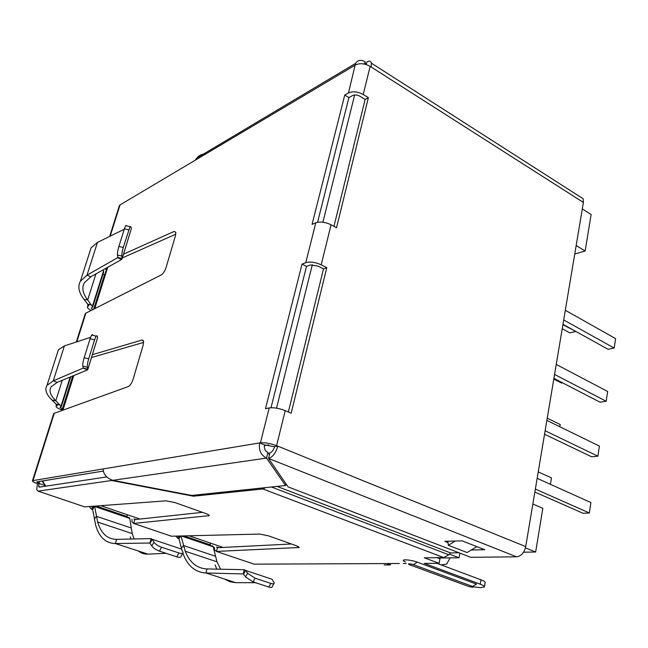 <?xml version="1.0" encoding="UTF-8"?>
<svg xmlns="http://www.w3.org/2000/svg" width="648" height="648" viewBox="0 0 648 648"><rect width="100%" height="100%" fill="white"/><g stroke="black" fill="none" stroke-linecap="round" stroke-linejoin="round"><path stroke-width="0.97" d="M62.111 410.322L60.782 409.479C57.332 408.102 55.752 406.985 56.06 406.118L57.356 405.543L55.922 404.214L59.657 404.879L61.317 406.774L60.005 407.349L62.637 409.147M106.385 269.673L105.154 268.734M91.206 310.433C88.314 308.999 87.067 307.76 87.464 306.715L88.363 305.257M102.91 269.997L103.567 270.864L92.421 306.318L92.632 307.152L91.263 308.002L92.737 309.663M92.688 306.958L103.753 271.755L103.567 270.864M104.749 274.906L103.056 273.966M92.421 306.318L91.174 304.819L87.529 304.252L88.784 305.759L88.063 306.229M91.174 304.819L87.683 299.951C82.774 293.528 81.648 287.825 84.305 282.836L90.752 276.842L87.002 275.149L117.661 257.693L121.541 259.508L90.752 276.842M87.529 304.252L91.247 304.576M87.602 304.017L84.013 299.384C78.773 292.604 77.549 286.586 80.36 281.329L87.002 275.149L97.451 242.409L91.117 247.787L89.813 251.853M124.254 229.262L97.451 242.409M126.619 225.593L125.696 225.609L124.408 228.76L118.892 246.418C117.814 250.12 117.337 252.971 117.458 254.988L117.774 257.321M117.458 254.988L121.808 256.073C121.703 254.065 122.18 251.213 123.258 247.512L130.021 226.687L130.928 226.67L131.285 228.922L122.124 258.73M117.79 257.434L122.116 258.52L121.541 259.508M121.808 256.073L122.116 258.52L131.285 228.922M123.533 254.162L174.166 231.425L175.827 232.381L175.446 235.767L166.066 267.551C164.843 271.172 163.256 273.626 161.295 274.898L85.876 313.138L85.269 313.656L76.31 342.006M143.637 342.403L91.514 357.526M92.397 354.667L142.017 340.038L143.573 341.285L143.127 345.254L133.083 379.299C131.787 383.146 130.175 385.576 128.239 386.589L53.727 413.497L32.457 480.808C32.23 481.456 33.899 482.412 37.471 483.675L36.693 489.685L38.086 491.127L111.634 480.492L111.772 480.006M175.802 234.195L122.375 257.904M87.294 370.008L87.812 369.247L83.325 368.137L87.294 370.008L57.21 382.377L51.095 386.856C48.762 390.72 50.325 395.345 55.785 400.731L59.657 404.879M59.738 404.619L55.922 404.214M56.003 403.955L52.018 400.067C46.194 394.381 44.518 389.505 46.972 385.439L53.266 380.83L64.419 345.894L58.442 349.685L57.445 352.779M83.308 368.048L53.266 380.83L57.21 382.377M64.419 345.894L90.558 337.349M92.624 334.668L91.603 335.04L90.08 338.766L84.175 357.688C83.033 361.6 82.58 364.427 82.814 366.152L83.325 368.137M87.828 369.417L97.629 337.559L87.812 369.247L87.318 367.262C87.099 365.545 87.553 362.726 88.695 358.806L84.175 357.688M90.08 338.766L94.576 339.884L96.082 336.158L97.087 335.777L97.629 337.559M94.576 339.884L88.695 358.806M125.234 515.905L125.145 516.561M92.478 506.291L91.611 509.223L90.04 507.749L89.878 506.485M92.664 509.579L91.611 509.223L92.632 509.369L95.726 525.447C99.257 537.322 105.827 543.348 115.433 543.542L149.842 543.024L151.818 546.029C153.317 548.095 155.86 549.788 159.457 551.124L176.823 556.835C179.464 557.628 180.849 557.474 180.986 556.381L182.687 553.262M96.171 506.015L127.227 516.586L127.202 514.682M93.263 506.234L92.518 509.215M128.782 517.258L129.681 518.108L94.559 506.161L92.632 509.369M129.681 518.108L132.265 533.604L134.071 538.974M150.028 543.081L151.057 538.61L116.632 539.355C107.39 539.217 101.072 533.458 97.67 522.094L94.632 506.485L129.746 518.416M130.313 536.892L130.937 539.047M138.202 550.946C140.981 553.214 144.245 554.275 147.995 554.137L115.433 543.542L116.632 539.355M166.099 553.303L147.995 554.137M151.057 538.61L152.223 539.314L150.133 543.178M159.457 551.124L161.563 547.236C157.966 545.9 155.415 544.199 153.916 542.149L152.223 539.314L181.319 549.018L183.076 552.558C182.939 553.643 181.553 553.781 178.921 552.979L176.823 556.835M161.563 547.236L178.921 552.979M208.097 544.118L208.04 544.749M178.451 536.042L177.827 538.375L175.794 536.107M178.986 538.763L177.827 538.375L178.929 538.553L181.845 549.982M183.983 535.904L210.325 544.871L210.171 543.008M179.302 536.018L178.808 538.399M180.833 535.985L178.929 538.553M212.066 545.6L213.119 546.483L216.999 561.808L220.571 569.219M224.71 579.085L229.87 581.742L235.71 582.665L205.951 572.986L243.243 573.942L244.288 569.705L206.996 568.944C196.935 568.418 189.686 562.513 185.255 551.245L180.995 535.977M206.996 568.944L205.951 572.986C195.485 572.387 187.944 566.206 183.335 554.437L182.849 553.133M215.071 564.943L216.829 569.147M255.604 582.722L235.71 582.665M243.446 574.007L245.56 576.955L253.02 581.872L268.807 587.056C271.034 587.736 272.184 587.598 272.257 586.626L273.91 583.67M244.288 569.705L245.592 570.434L243.551 574.104M253.02 581.872L255.077 578.186L247.601 573.269L245.592 570.434L272.063 579.263L274.29 582.998C274.226 583.953 273.075 584.083 270.848 583.403L268.807 587.056M255.077 578.186L270.848 583.403M206.007 153.811C202.241 153.859 199.13 155.293 196.676 158.128L195.283 160.186L120.058 204.898L119.305 205.934M54.302 413.116L32.999 480.589L32.457 480.808M106.677 476.928L39.325 487.15L38.629 486.429L39.018 483.424L36.79 481.885L103.372 471.072M348.891 97.605L352.634 95.507C354.821 94.576 357.275 94.835 359.98 96.277L365.124 99.46L368.372 97.678L336.547 227.731L331.071 224.783C325.32 222.078 320.234 221.414 315.811 222.782L312.069 224.386L344.752 95.062L348.891 97.605L317.585 222.272M306.504 266.393L310.254 264.975L317.941 266.053L323.506 268.896L326.77 267.697L291.171 413.189L285.225 410.654C279.013 408.264 273.675 407.357 269.212 407.916L265.486 408.702L302.025 264.117L306.504 266.393L271.01 407.714M269.463 454.718L267.932 452.45C265.081 450.935 263.939 448.416 264.497 444.884L274.55 446.683L277.798 446.164L276.583 445.678C270.289 443.354 264.902 442.398 260.439 442.795L269.212 407.916M344.752 95.062L348.486 92.948L355.525 63.415C357.817 60.005 361.017 59.454 365.108 61.746L365.618 64.371M365.108 61.746L364.524 64.103M32.999 480.589L103.154 468.933C103.372 474.36 106.604 478.151 112.849 480.314L191.638 495.445L285.525 485.522L266.531 458.087C260.812 455.066 258.52 450.012 259.646 442.932L264.497 444.884M267.932 452.45L266.531 458.087L112.849 480.314M285.525 485.522L285.946 483.781M135.772 519.494L133.998 518.894L134.744 519.607L133.658 523.438L132.062 521.972L131.933 519.291M218.554 547.673L216.545 546.993L217.428 547.73L216.473 551.44L214.626 549.925L214.302 547.285M39.65 481.424L39.018 483.424L37.471 483.675M252.89 563.752L254.089 564.157L375.937 563.614M202.427 512.341L134.744 519.607M38.086 491.127L84.653 506.866L166.099 500.839L175.098 502.621L206.072 513.637C208.405 514.496 209.474 515.168 209.264 515.638L133.658 523.438L171.437 536.212L259.718 534.074L268.45 535.823L296.598 545.835L299.255 547.487L216.473 551.44L254.089 564.157M291.406 543.988L217.428 547.73M403.259 563.493L406.223 563.476M473.348 586.853L480.67 587.655L484.38 586.975C484.672 586.278 483.278 585.346 480.217 584.18L424.294 563.395L439.093 563.331L424.327 557.798L443.783 557.588L262.861 488.973L193.444 496.206L193.703 495.226M484.429 586.707L485.15 582.649C485.441 581.936 484.056 580.989 480.994 579.822L436.987 563.339M437.011 557.661L439.968 558.779L439.093 563.331M476.798 546.62L467.087 552.55L448.367 545.3L455.163 541.048M447.841 541.258L448.367 545.3M193.444 496.206L111.634 480.492M405.454 561.873C398.423 558.981 409.739 559.297 417.272 562.148L476.515 584.115L472.514 586.44C473.98 587.477 472.586 587.444 468.318 586.359L409.236 564.635C407.503 563.493 408.864 563.485 413.311 564.619L472.514 586.44M265.68 487.62L262.861 488.973M459.019 552.776L450.53 552.922L277.101 486.413L450.53 552.922L448.821 554.785L443.783 557.588M103.154 468.933L260.439 442.795M302.025 264.117L305.767 262.683C310.198 261.476 315.341 262.197 321.189 264.838L326.77 267.697M348.486 92.948C352.86 91.068 357.777 91.579 363.212 94.478L368.372 97.678M355.533 64.93C359.907 62.945 364.775 63.423 370.146 66.363L363.212 94.478M288.36 411.99L323.506 268.896M525.722 546.588C524.232 552.744 521.178 556.154 516.577 556.818L470.756 557.304L288.077 486.875L268.539 458.452C272.614 457.205 275.7 453.114 277.798 446.164L525.722 546.588L583.386 202.435L370.146 66.363M333.963 226.346L365.124 99.46M274.55 446.683C273.505 450.133 271.966 452.174 269.941 452.814L268.539 458.452L516.577 556.818M583.386 202.435L583.168 198.774L579.377 196.352M371.166 67.011L371.417 63.18C370.85 61.009 369.352 60.588 366.922 61.925L366.266 64.565M448.019 542.587L444.803 541.339L462.145 540.853L484.728 549.739L471.29 549.982M276.526 408.159L312.32 264.668M322.906 222.232L354.65 94.964M532.859 504.014L542.822 508.332L535.637 552.015L525.439 547.892M582.301 208.915L591.138 214.512L585.136 250.987L576.169 245.527M264.36 445.605L268.677 444.909M459.999 553.157L458.922 552.776M535.637 552.015L523.544 552.201M585.136 250.987L574.744 254.04M459.902 553.157L459.035 557.782L437.902 558.001M459.035 557.782L449.437 554.113M450.101 557.871L446.666 564.133L441.223 564.926M546.863 420.422L599.408 446.091L597.885 456.176L591.665 456.816L544.547 434.233M545.13 430.766L597.885 456.176M562.577 382.83L561.452 383.025L553.789 379.072M575.424 331.209L562.901 324.705M575.359 331.606L569.73 332.853L562.229 328.722M538.237 471.882L551.464 477.892L550.411 484.323M556.243 364.427L607.638 391.481L606.164 401.234L599.991 402.173L553.91 378.351M554.567 374.431L606.164 401.234M537.152 478.354L590.903 502.54L589.332 512.965L583.054 513.281L534.859 492.035M535.361 489.062L589.332 512.965M547.236 418.171L560.188 424.513L559.815 426.749M565.315 310.287L615.6 338.612L614.174 348.057L608.059 349.272L562.966 324.308M563.695 319.958L614.174 348.057M384.191 564.967L390.274 564.951L386.459 563.566M390.558 563.549L390.274 564.951M84.013 299.384L87.683 299.951L95.92 273.934M124.408 228.76L128.741 229.846M118.892 246.418L123.258 247.512M85.876 313.138L76.812 341.844M143.354 340.621L142.017 340.038M175.794 232.227L174.166 231.425M56.627 405.778L56.854 405.041M60.782 409.479L62.362 409.026L72.722 376.002M62.248 380.303L55.785 400.731L52.018 400.067M70.178 377.047L61.042 406.118M82.814 366.152L87.318 367.262M131.139 527.958L96.333 516.286L94.308 519.186M151.818 546.029L153.916 542.149M181.383 535.969L213.208 546.79M215.379 556.219L183.433 545.503L181.383 548.249M245.56 576.955L247.601 573.269M120.058 204.898L110.192 236.156M93.693 309.177L104.482 274.793M354.74 65.399L195.283 160.186M45.117 485.514L39.018 483.424M208.51 515.897L208.778 514.876M298.283 547.754L298.534 546.669M372.155 563.63L399.419 563.509M480.217 584.18L480.994 579.822M466.463 585.679L468.318 586.359M417.272 562.148L413.311 564.619M448.821 554.785L271.431 487.013M305.767 262.683L315.811 222.782M285.225 410.654L276.583 445.678M331.071 224.783L321.189 264.838M107.706 267.292L94.746 308.642M73.759 375.573L62.969 410.014M42.541 480.954L45.806 486.162M100.796 505.675L139.968 519.048M189.014 535.783L223.163 547.439M87.464 306.715L88.047 304.868M80.36 281.329L91.117 247.787M125.696 225.609L130.021 226.687M56.498 404.725L56.06 406.118M70.737 376.82L61.366 406.628M58.442 349.685L46.972 385.439M91.603 335.04L96.082 336.158M97.67 522.094L132.265 533.604M182.161 535.953L213.119 546.483M185.263 551.245L216.991 561.808M119.426 205.529L109.674 236.415M196.668 158.128L355.525 63.415M38.629 486.429L40.306 486.996M371.417 63.18L583.168 198.774M62.289 410.257L73.086 375.856M94.057 308.991L107.009 267.689M42.08 481.027L43.578 483.457"/></g></svg>
